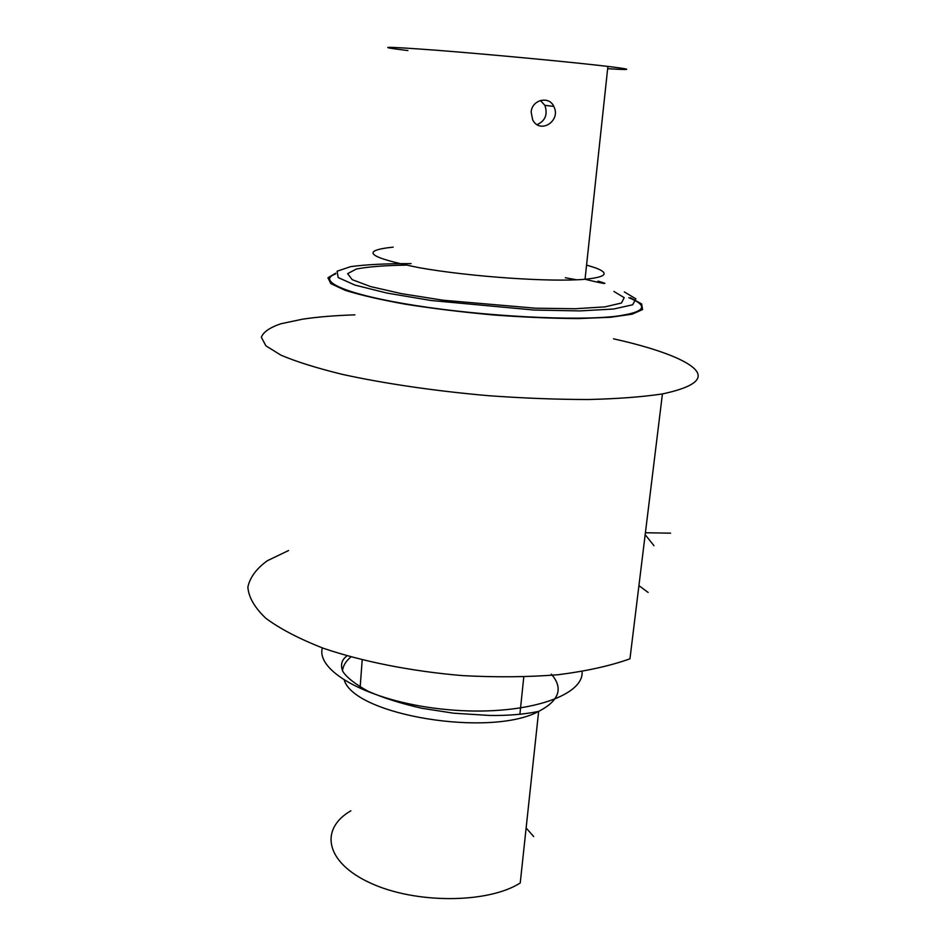 <?xml version="1.0" encoding="UTF-8"?>
<svg xmlns="http://www.w3.org/2000/svg" width="946" height="946" viewBox="0 0 946 946"><rect width="100%" height="100%" fill="white"/><g stroke="black" fill="none" stroke-linecap="round" stroke-linejoin="round"><path stroke-width="1.42" d="M537.103 124.612C545.298 120.899 547.9 114.478 544.884 105.349L540.391 100.465M531.167 112.113C531.865 99.673 549.165 95.57 553.765 106.401C561.522 120.721 540.048 134.71 532.681 119.835L531.167 112.113M628.794 297.683C649.429 306.066 645.172 312.263 616.035 316.26C575.972 321.096 484.565 316.437 415.46 305.511C346.094 294.632 315.763 280.879 335.676 273.95C315.763 280.879 346.094 294.632 415.46 305.511C484.565 316.437 575.972 321.096 616.035 316.26C640.832 313.043 647.632 308.065 636.469 301.325M624.325 291.924L635.878 298.83L632.673 304.778L613.694 309.011L579.827 310.915L534.313 310.063L431.222 300.521L386.973 293.071L354.975 285.089L338.148 277.545L337.119 271.218L350.659 266.642C366.067 264.549 386.205 263.544 411.084 263.627M565.318 277.757L576.682 279.78M607.651 68.691L617.241 69.247C632.448 69.969 629.338 69.023 607.9 66.421C573.796 62.33 490.265 54.43 436.709 50.268C383.13 46.283 373.528 46.389 407.903 50.564M645.172 534.691L653.97 545.688M533.662 836.524L526.13 827.987M350.883 810.793C319.441 828.85 325.022 862.362 370.406 883.032C415.377 903.986 487.959 903.607 520.229 882.996L538.641 711.416C559.323 700.655 563.556 688.227 551.352 674.155M648.152 592.456L638.928 585.657M288.565 550.525L267.34 560.73C256.449 568.605 249.957 577.403 247.864 587.099C248.609 597.198 254.592 607.58 265.814 618.27C280.134 628.901 299.374 638.928 323.544 648.329C362.826 661.656 411.652 671.341 462.523 675.61C496.343 677.431 528.317 677.135 558.447 674.699C586.615 671.092 610.442 665.807 629.953 658.818L662.425 393.938C704.474 384.892 709.429 372.996 677.277 358.238C661.668 351.273 640.395 344.793 613.493 338.81M354.88 314.852C334.896 315.503 317.466 316.934 302.614 319.169L280.879 323.757C269.776 327.553 263.272 332.058 261.356 337.261L265.873 345.81L280.927 355.164C296.181 361.656 316.603 368.041 342.168 374.332C383.709 383.473 435.184 391.041 488.585 395.7C524.037 398.242 557.431 399.508 588.767 399.508C617.975 398.786 642.523 396.918 662.425 393.938M335.759 273.134L327.931 277.793L330.875 283.646L345.255 290.351C360.45 295.105 380.682 299.764 405.94 304.305C433.434 308.597 462.689 312.156 493.706 314.994C524.474 317.253 552.76 318.447 578.574 318.565L610.537 317.277L632.2 314.155L642.547 309.567L641.66 303.95L630.426 297.765M586.567 265.069L595.602 267.895C609.792 273.335 606.268 277.119 585.042 279.259C551.341 282.322 470.659 276.823 419.397 267.742C368.124 257.513 359.385 250.655 393.158 247.143M613.919 291.439L624.206 297.659L621.475 303.016L604.92 306.882L575.334 308.727L535.341 308.195L443.024 300.213L401.884 293.721L370.631 286.591L352.208 279.661L347.643 273.642L356.323 269.031C368.077 266.772 384.514 265.471 405.621 265.14M350.919 656.95C345.881 661.136 343.067 665.736 342.476 670.773M344.332 680.375C355.199 715.247 490.194 737.644 538.641 711.416C523.966 714.384 507.6 715.732 489.567 715.448L453.749 713.213L421.881 708.282C401.246 703.623 383.307 697.947 368.065 691.242C355.022 684.017 346.603 677.395 342.795 671.388C340.229 664.967 341.636 659.788 347.005 655.85M322.326 647.892C315.645 672.322 372.972 703.008 447.659 709.654C522.322 716.595 584.25 696.764 582.086 671.542M544.884 105.349L553.765 106.401M607.9 66.421L585.042 279.259C599.315 282.807 613.978 285.739 598.002 281.104M645.409 532.752L670.596 533.166M360.166 687.033L362.2 659.93M519.886 714.36L523.777 676.969"/></g></svg>
